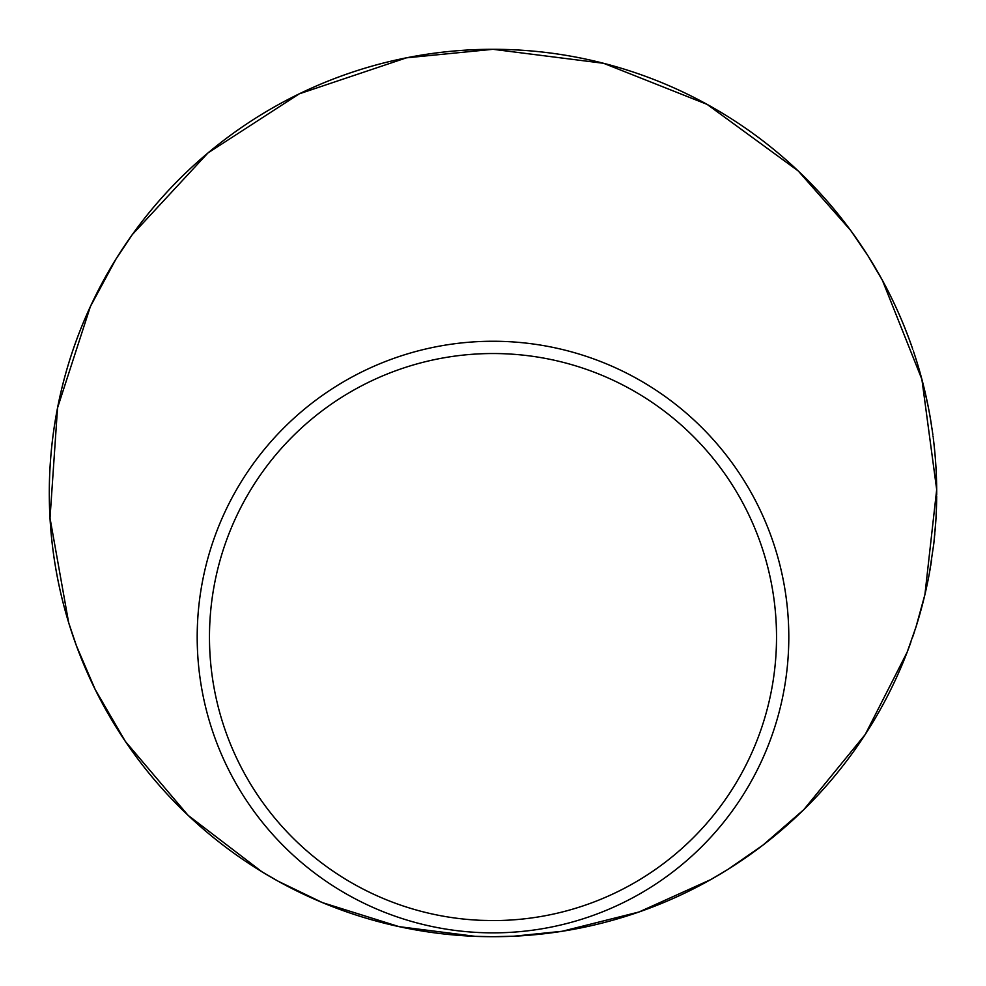 <?xml version="1.0" encoding="UTF-8"?>
<svg xmlns="http://www.w3.org/2000/svg" width="986" height="986" viewBox="0 0 986 986"><rect width="100%" height="100%" fill="white"/><g stroke="black" fill="none" stroke-linecap="round" stroke-linejoin="round"><path stroke-width="1.48" d="M935.751 521.964L933.988 541.856A443.7 443.7 0 0 1 933.791 543.742L929.453 572.841M923.266 384.651L922.674 382.334M921.799 378.994L922.329 380.99M922.773 382.704L923.118 384.047M924.437 389.421L925.028 391.886M925.558 394.19L925.657 394.634A443.7 443.7 0 0 1 926.261 397.346A443.7 443.7 0 0 1 926.803 399.823L927.358 402.436M925.546 394.117L925.546 394.117A443.7 443.7 0 0 0 925.484 393.845L924.646 390.283M920.838 375.42A443.7 443.7 0 0 0 919.704 371.389A443.7 443.7 0 0 1 920.838 375.42L923.882 387.128A443.7 443.7 0 0 1 923.968 387.486L928.418 407.662M921.01 376.048A443.7 443.7 0 0 1 923.253 384.589M908.698 337.853L909.856 341.008M909.93 341.218L911.323 345.075A443.7 443.7 0 0 0 908.587 337.582L911.791 346.443M907.946 335.869L906.861 333.034M906.627 332.43L908.143 336.399M908.735 337.964L909.622 340.367M910.226 342.043L910.781 343.572M910.793 343.596L912.186 347.59M905.049 328.437L906.565 332.282M907.12 333.699L907.798 335.486M911.582 345.815A443.7 443.7 0 0 1 912.753 349.204A443.7 443.7 0 0 0 911.582 345.815L910.854 343.781M910.744 343.461L909.942 341.267M904.495 658.944L907.896 650.255A443.7 443.7 0 0 1 493 936.7L475.252 936.343L399.157 926.667L322.545 902.658L278.311 881.299L261.956 871.797L188.129 815.373L125.37 741.435L95.174 689.473L76.427 645.781L68.663 622.659L50.015 518.106L57.533 407.921L90.379 306.535L115.917 259.158L132.272 234.643L207.947 152.978L299.251 93.843L406.454 57.829L493 49.3L603.629 63.314L707.11 104.38L798.204 170.935L850.672 230.428L867.853 255.608L882.408 280.332L921.885 379.302L936.688 489.598L924.917 594.57L916.019 626.899L907.182 652.14L865.252 734.459L803.812 809.642L762.893 845.175L728.075 869.319L710.659 879.648L639.002 911.988L562.18 931.277L513.731 936.219L493 936.7A443.7 443.7 0 0 1 379.967 63.942A443.7 443.7 0 0 1 903.989 325.799L903.977 325.799A443.7 443.7 0 0 1 904.137 326.169L904.125 326.169M904.137 326.169L908.574 337.582A443.7 443.7 0 0 1 911.323 345.112M929.132 411.409L930.759 420.603M927.345 402.374L927.148 401.425M926.593 398.849L927.321 402.263M927.37 402.498L927.53 403.274M929.441 413.072L930.488 419.038M930.081 416.671L930.303 417.941M927.308 402.177L927.703 404.124M927.838 404.802L928.22 406.688M927.764 404.396L929.28 412.259A443.7 443.7 0 0 1 929.958 415.919L929.946 415.919M929.958 415.919A443.7 443.7 0 0 1 930.02 416.277A443.7 443.7 0 0 1 930.118 416.831M913.948 352.741A443.7 443.7 0 0 0 913.344 350.942A443.7 443.7 0 0 1 913.948 352.741L913.936 352.741A443.7 443.7 0 0 1 916.475 360.556L918.989 368.887A443.7 443.7 0 0 1 919.063 369.158L919.063 369.158A443.7 443.7 0 0 1 919.507 370.687A443.7 443.7 0 0 0 919.063 369.158M916.487 360.605A443.7 443.7 0 0 1 918.989 368.887M914.983 355.884L917.522 363.982M935.578 461.399L935.714 463.358M935.369 458.638L935.443 459.587M934.469 448.605L934.469 448.605A443.7 443.7 0 0 1 935.924 466.772L935.985 467.746M935.96 467.512L935.825 465.244M936.01 468.177L936.195 471.813M935.406 459.217L935.64 462.323M935.64 462.348L935.702 463.272M935.997 468.067L936.145 470.84M936.244 472.923L936.182 471.481M935.135 455.742L934.913 453.166M935.27 457.381L935.172 456.259M936.318 474.512L936.33 474.993A443.7 443.7 0 0 1 936.392 476.324L936.49 479.282M936.515 480.342L936.404 476.731A443.7 443.7 0 0 1 936.417 477.236L936.49 479.418M936.429 477.643L936.49 479.208M936.527 480.453L936.614 484.557M936.601 483.707L936.651 486.11A443.7 443.7 0 0 1 936.675 488.501A443.7 443.7 0 0 1 936.675 488.736L936.688 489.413M934.74 534.671L934.827 533.734M936.49 506.422L936.478 507.149M936.33 511.204L936.158 514.877M936.453 507.63L935.973 518.377A443.7 443.7 0 0 1 935.751 521.927L935.751 521.927A443.7 443.7 0 0 0 935.973 518.377M931.03 563.684L930.747 565.446M930.02 569.686L930.464 567.16M931.659 559.728L930.71 565.681M930.044 569.588L929.884 570.438M929.934 570.204L930.131 569.082M930.858 564.731L930.648 566.001M930.39 567.529L930.168 568.885M929.613 571.991L929.009 575.269M925.879 590.367L925.879 590.367A443.7 443.7 0 0 0 928.492 577.932L929.601 572.077M934.186 540.18A443.7 443.7 0 0 1 934.038 541.474M925.842 590.577A443.7 443.7 0 0 1 924.782 595.125A443.7 443.7 0 0 1 923.722 599.537L923.722 599.537A443.7 443.7 0 0 1 922.711 603.531L922.711 603.531A443.7 443.7 0 0 1 922.625 603.863L922.625 603.863A443.7 443.7 0 0 1 921.405 608.485L919.741 614.488M925.225 593.264L924.782 595.15M918.656 618.259L920.517 611.739A443.7 443.7 0 0 1 920.098 613.218A443.7 443.7 0 0 1 916.019 626.899A443.7 443.7 0 0 1 915.711 627.86A443.7 443.7 0 0 1 915.637 628.07A443.7 443.7 0 0 1 915.23 629.339A443.7 443.7 0 0 0 915.637 628.07A443.7 443.7 0 0 0 915.711 627.86M920.517 611.727A443.7 443.7 0 0 1 920.098 613.218L916.179 626.356M918.792 617.778L918.434 618.998M917.978 620.539L917.744 621.303M917.399 622.437L917.695 621.451M920.714 611.012L921.405 608.485A443.7 443.7 0 0 0 922.625 603.863M928.492 408.068L927.395 402.584M924.572 389.988L925.188 392.576M925.903 395.694L926.174 396.902M926.655 399.145L926.803 399.823A443.7 443.7 0 0 0 926.261 397.346L926.088 396.569M929.293 412.259L928.652 408.907M926.224 397.136L925.607 394.388M925.768 395.127L925.977 396.027M927.419 402.719L928.27 406.935M932.473 431.88L930.008 416.277M932.386 431.326L932.657 433.359M932.67 433.359L932.362 431.141M931.215 423.475A443.7 443.7 0 0 0 930.883 421.392A443.7 443.7 0 0 1 931.215 423.475A443.7 443.7 0 0 1 931.474 425.114L931.487 425.163M932.029 428.75L932.411 431.437M932.337 430.907L932.448 431.745M932.62 432.94L932.892 435.122M933.089 436.502L933.175 437.18M932.867 434.789L932.731 433.778M933.976 443.959A443.7 443.7 0 0 0 933.323 438.388A443.7 443.7 0 0 1 933.976 443.959L934.888 452.894M935.221 456.777L935.344 458.379M936.614 484.175L936.675 488.736A443.7 443.7 0 0 1 936.688 489.155A443.7 443.7 0 0 0 936.675 488.736A443.7 443.7 0 0 0 936.675 488.501A443.7 443.7 0 0 0 936.651 486.11M936.503 479.899L936.54 481.304M936.145 470.926L936.145 470.926A443.7 443.7 0 0 1 936.17 471.296L936.7 492.717M936.293 474.007L936.33 474.784M936.404 476.669L936.441 477.692M936.453 478.124L936.478 479.097M936.589 482.992L936.601 483.633M936.281 473.6L936.158 471.197M936.7 490.942A443.7 443.7 0 0 1 936.7 494.898A443.7 443.7 0 0 0 936.7 490.942L936.675 488.637M936.675 488.39L936.651 486.394M936.651 499.582A443.7 443.7 0 0 0 936.688 496.069A443.7 443.7 0 0 1 936.651 499.582L936.651 499.582A443.7 443.7 0 0 1 936.219 513.57L936.219 513.57M935.529 525.291L935.048 531.207M934.802 533.968L934.666 535.398M934.531 536.754L934.371 538.442M935.665 523.332L935.492 525.649M935.48 525.871L935.32 527.929M934.001 541.856L934.358 538.381M480.552 920.308L493 920.579A283.524 283.524 0 0 1 247.461 495.292A283.524 283.524 0 0 1 738.539 495.292A283.524 283.524 0 0 1 493 920.579M493 341.255A295.8 295.8 0 0 0 236.825 784.955A295.8 295.8 0 0 0 749.175 784.955A295.8 295.8 0 0 0 493 341.255M904.347 326.686A443.7 443.7 0 0 1 908.007 336.016A443.7 443.7 0 0 1 908.587 337.582A443.7 443.7 0 0 0 908.007 336.016A443.7 443.7 0 0 0 904.347 326.686M924.597 390.074A443.7 443.7 0 0 1 924.942 391.541A443.7 443.7 0 0 0 924.597 390.074M936.688 489.229A443.7 443.7 0 0 1 936.688 490.042A443.7 443.7 0 0 0 936.688 489.229M914.786 630.732A443.7 443.7 0 0 1 914.478 631.644A443.7 443.7 0 0 0 914.786 630.732M914.232 632.42A443.7 443.7 0 0 1 912.629 637.153A443.7 443.7 0 0 0 914.232 632.42M910.99 641.824A443.7 443.7 0 0 1 908.081 649.786A443.7 443.7 0 0 0 910.99 641.824M907.896 650.255A443.7 443.7 0 0 1 52.973 549.991A443.7 443.7 0 0 1 903.989 325.799M925.657 394.634A443.7 443.7 0 0 1 926.261 397.346"/></g></svg>
